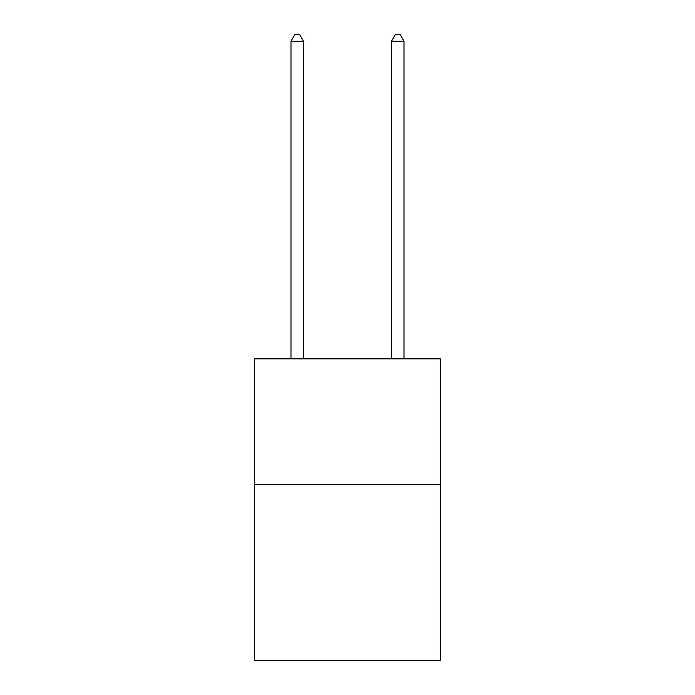 <?xml version="1.0" encoding="UTF-8"?>
<svg xmlns="http://www.w3.org/2000/svg" width="695" height="695" viewBox="0 0 695 695"><rect width="100%" height="100%" fill="white"/><g stroke="black" fill="none" stroke-linecap="round" stroke-linejoin="round"><path stroke-width="1.04" d="M440.43 484.432L440.43 660.25L254.57 660.25L254.57 358.855L440.43 358.855L440.43 484.432L254.57 484.432M303.55 358.855L303.55 41.283L290.988 41.283L290.988 358.855M290.988 41.283L294.758 34.75L299.78 34.75L303.55 41.283M404.012 358.855L404.012 41.283L391.45 41.283L391.45 358.855M391.45 41.283L395.22 34.75L400.242 34.75L404.012 41.283"/></g></svg>
